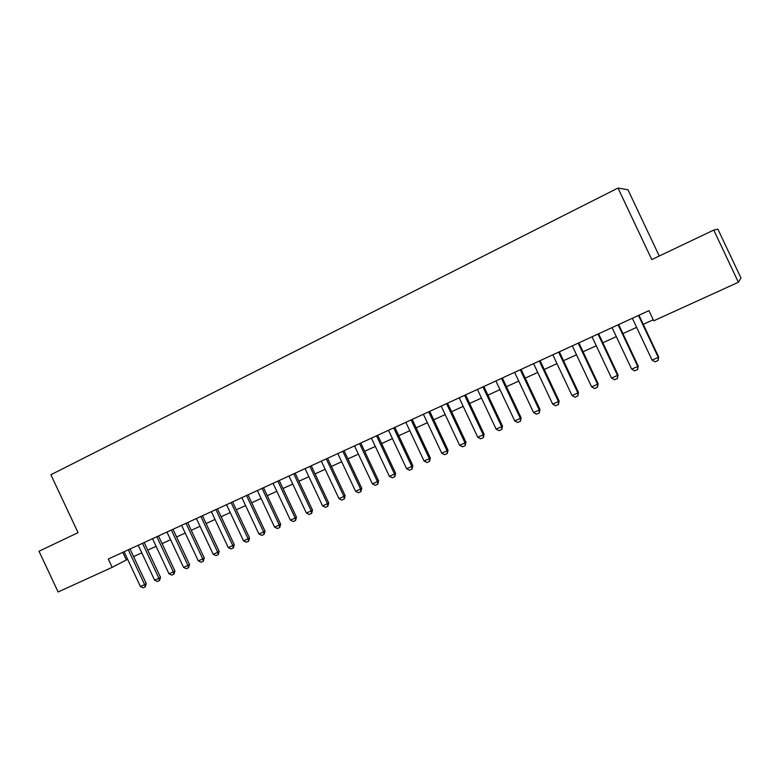 <?xml version="1.0" encoding="UTF-8"?>
<svg xmlns="http://www.w3.org/2000/svg" width="780" height="780" viewBox="0 0 780 780"><rect width="100%" height="100%" fill="white"/><g stroke="black" fill="none" stroke-linecap="round" stroke-linejoin="round"><path stroke-width="1.17" d="M659.256 256.015L627.958 189.725L618.004 188.038L50.885 474.737L78.058 532.652L39 551.236L58.1 591.962L112.174 567.343L127.637 559.289M717.892 229.164L741 278.07L738.397 282.262L713.749 230.08L717.892 229.164M738.397 282.262L653.728 320.804L648.931 310.654L108.274 559.016L112.174 567.343M618.004 188.038L651.778 259.574L713.749 230.08M133.575 556.588L141.784 552.844M147.751 550.124L156.097 546.322M162.084 543.592L170.576 539.721M176.582 536.991L185.23 533.052M191.256 530.303L200.05 526.295M206.095 523.536L215.046 519.46M221.12 516.701L230.217 512.548M236.311 509.779L245.573 505.557M251.686 502.768L261.105 498.478M267.248 495.68L276.832 491.312M282.994 488.504L292.744 484.058M298.935 481.24L308.86 476.716M315.061 473.889L325.162 469.287M331.393 466.45L341.679 461.76M347.929 458.913L358.39 454.145M364.669 451.288L375.316 446.433M381.615 443.566L392.447 438.623M398.775 435.747L409.802 430.716M416.149 427.83L427.381 422.711M433.748 419.806L445.185 414.599M451.581 411.684L463.213 406.38M469.628 403.455L481.484 398.063M487.919 395.128L499.99 389.63M506.454 386.685L518.739 381.089M525.223 378.125L537.732 372.43M544.245 369.466L556.988 363.656M563.521 360.682L576.498 354.764M583.05 351.78L596.271 345.755M602.852 342.761L616.317 336.628M622.918 333.616L636.636 327.366M643.266 324.344L653.25 319.79M122.762 552.357L126.301 559.904M638.479 315.452L658.271 357.386L658.651 356.947L658.106 360.477L655.015 361.842L652.09 360.116L632.346 318.279M638.966 315.237L658.651 356.947M652.09 360.116L658.271 357.386L658.106 360.477M618.111 324.811L637.757 366.464L638.196 365.995L637.63 369.515L634.588 370.861L631.663 369.154L612.056 327.59M618.647 324.568L638.196 365.995M631.663 369.154L637.757 366.464L637.63 369.515M598.016 334.045L617.526 375.414L618.023 374.917L617.438 378.427L614.435 379.753L611.51 378.076L592.039 336.784M598.611 333.772L618.023 374.917M611.51 378.076L617.526 375.414L617.438 378.427M578.185 343.151L597.568 384.238L598.124 383.731L597.509 387.221L594.545 388.528L591.63 386.87L572.296 345.862M578.848 342.849L598.124 383.731M591.63 386.87L597.568 384.238L597.509 387.221M558.626 352.131L577.873 392.954L578.487 392.418L577.853 395.899L574.928 397.186L572.023 395.538L552.815 354.812M559.338 351.809L578.487 392.418M572.023 395.538L577.873 392.954L577.853 395.899M539.331 361.003L558.441 401.544L559.114 400.988L558.46 404.459L555.575 405.736L552.669 404.108L533.588 363.636M540.091 360.652L559.114 400.988M552.669 404.108L558.441 401.544L558.46 404.459M520.279 369.749L539.273 410.026L539.984 409.451L539.321 412.903L536.465 414.16L533.569 412.552L514.625 372.352M521.099 369.379L539.984 409.451M533.569 412.552L539.273 410.026L539.321 412.903M501.491 378.388L520.348 418.402L521.118 417.797L520.426 421.249L517.618 422.487L514.722 420.888L495.895 380.952M502.349 377.988L521.118 417.797M514.722 420.888L520.348 418.402L520.426 421.249M482.937 386.909L501.667 426.66L502.486 426.046L501.784 429.478L499.005 430.697L496.119 429.117L477.418 389.444M483.853 386.49L502.486 426.046M496.119 429.117L501.667 426.66L501.784 429.478M464.627 395.314L483.239 434.821L484.107 434.177L483.376 437.599L480.636 438.808L477.75 437.248L459.176 397.819M465.592 394.875L484.107 434.177M477.75 437.248L483.239 434.821L483.376 437.599M446.55 403.621L465.036 442.865L465.952 442.211L465.212 445.614L462.501 446.813L459.625 445.263L441.178 406.087M447.564 403.153L465.952 442.211M459.625 445.263L465.036 442.865L465.212 445.614M428.707 411.82L447.077 450.82L448.032 450.138L447.272 453.531L444.6 454.711L441.733 453.18L423.404 414.258M429.76 411.333L448.032 450.138M441.733 453.18L447.077 450.82L447.272 453.531M411.089 419.913L429.341 458.659L430.345 457.967L429.565 461.351L426.923 462.511L424.057 460.999L405.853 422.321M412.191 419.406L430.345 457.967M424.057 460.999L429.341 458.659L429.565 461.351M393.695 427.898L411.82 466.411L412.873 465.699L412.074 469.063L409.471 470.213L406.614 468.712L388.518 430.277M394.836 427.381L412.873 465.699M406.614 468.712L411.82 466.411L412.074 469.063M376.516 435.786L394.534 474.065L395.626 473.323L394.816 476.687L392.243 477.818L389.386 476.336L371.407 438.136M377.695 435.25L395.626 473.323M389.386 476.336L394.534 474.065L394.816 476.687M359.56 443.586L377.452 481.611L378.583 480.87L377.764 484.214L375.219 485.335L372.372 483.863L354.51 445.897M360.779 443.02L378.583 480.87M372.372 483.863L377.452 481.611L377.764 484.214M342.8 451.279L360.584 489.079L361.754 488.309L360.916 491.644L358.41 492.755L355.563 491.293L337.818 453.57M344.068 450.703L361.754 488.309M355.563 491.293L360.584 489.079L360.916 491.644M326.255 458.874L343.931 496.441L345.14 495.661L344.282 498.985L341.806 500.087L338.969 498.635L321.331 461.136M327.551 458.279L345.14 495.661M338.969 498.635L343.931 496.441L344.282 498.985M309.913 466.381L327.473 503.724L328.721 502.925L327.853 506.24L325.406 507.322L322.579 505.889L305.048 468.624M311.249 465.777L328.721 502.925M322.579 505.889L327.473 503.724L327.853 506.24M293.767 473.801L311.22 510.919L312.507 510.1L311.62 513.406L309.202 514.468L306.384 513.055L288.961 476.014M295.142 473.177L312.507 510.1M306.384 513.055L311.22 510.919L311.62 513.406M277.817 481.133L295.162 518.017L296.478 517.198L295.591 520.484L293.202 521.537L290.384 520.133L273.068 483.308M279.221 480.48L296.478 517.198M290.384 520.133L295.162 518.017L295.591 520.484M262.06 488.368L279.298 525.038L280.654 524.199L279.747 527.475L277.387 528.518L274.57 527.124L257.371 490.523M263.503 487.705L280.654 524.199M274.57 527.124L279.298 525.038L279.747 527.475M246.49 495.524L263.62 531.97L265.015 531.121L264.089 534.388L261.758 535.411L258.95 534.037L241.858 497.65M247.962 494.842L265.015 531.121M258.95 534.037L263.62 531.97L264.089 534.388M231.104 502.593L248.128 538.824L249.551 537.956L248.625 541.213L246.314 542.227L243.516 540.862L226.522 504.689M232.606 501.901L249.551 537.956M243.516 540.862L248.128 538.824L248.625 541.213M215.904 509.574L232.82 545.6L234.283 544.713L233.337 547.96L231.055 548.964L228.267 547.609L211.37 511.651M217.435 508.862L234.283 544.713M228.267 547.609L232.82 545.6L233.337 547.96M200.87 516.477L217.698 552.289L219.18 551.392L218.234 554.629L215.982 555.623L213.194 554.278L196.404 518.534M202.439 515.755L219.18 551.392M213.194 554.278L217.698 552.289L218.234 554.629M186.02 523.302L202.742 558.899L204.262 558.002L203.297 561.22L201.074 562.195L198.296 560.869L181.603 525.33M187.619 522.561L204.262 558.002M198.296 560.869L202.742 558.899L203.297 561.22M171.346 530.039L187.97 565.442L189.52 564.525L188.536 567.733L186.342 568.698L183.563 567.382L166.978 532.048M172.975 529.288L189.52 564.525M183.563 567.382L187.97 565.442L188.536 567.733M156.839 536.708L173.365 571.906L174.934 570.97L173.95 574.168L171.775 575.133L169.006 573.826L152.519 538.688M158.486 535.948L174.934 570.97M169.006 573.826L173.365 571.906L173.95 574.168M142.496 543.289L158.925 578.292L160.524 577.346L159.53 580.534L157.384 581.48L154.625 580.193L138.226 545.259M144.173 542.519L160.524 577.346M154.625 580.193L158.925 578.292L159.53 580.534M128.31 549.803L144.641 584.6L146.279 583.654L145.275 586.833L143.149 587.769L140.39 586.482L124.088 551.743M130.026 549.023L146.279 583.654M140.39 586.482L144.641 584.6L145.275 586.833"/></g></svg>
